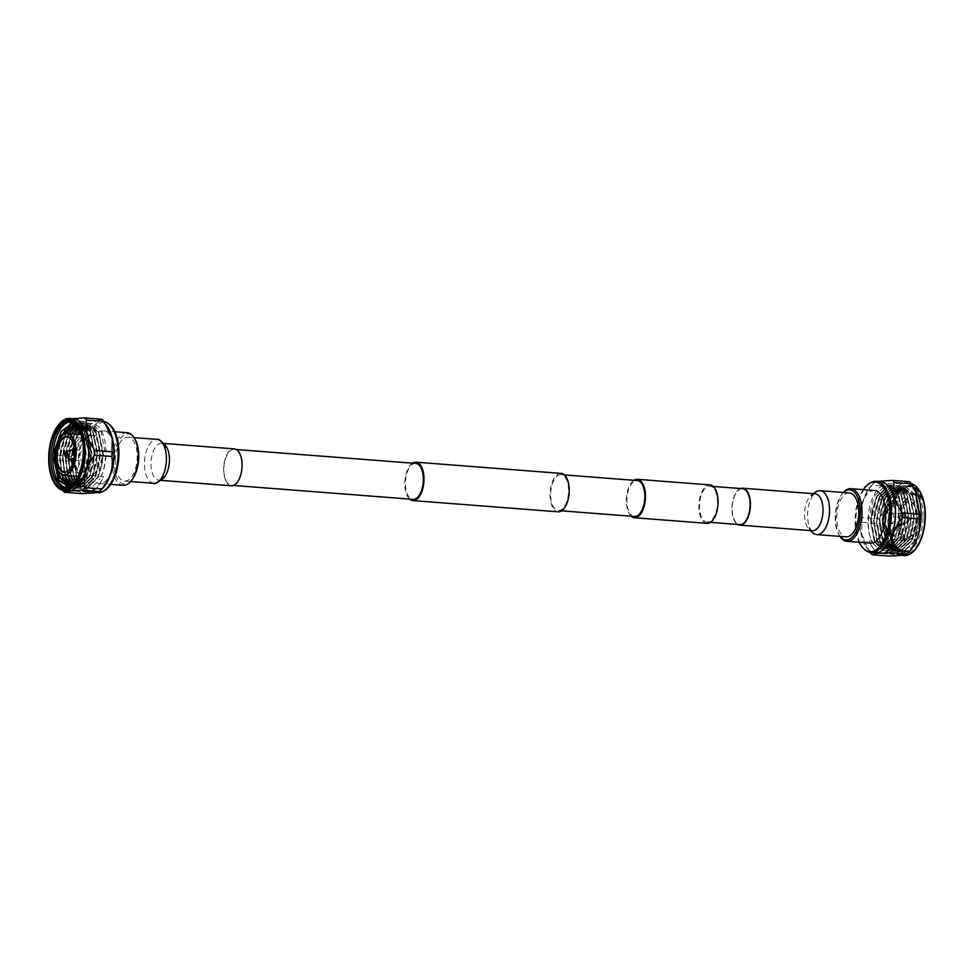 <?xml version="1.0" encoding="UTF-8"?>
<svg xmlns="http://www.w3.org/2000/svg" width="974" height="974" viewBox="0 0 974 974"><rect width="100%" height="100%" fill="white"/><g stroke="black" fill="none" stroke-linecap="round" stroke-linejoin="round"><path stroke-width="0.73" stroke-dasharray="4.87 3.65" d="M233.37 449.404A18.007 8.9 -85.6 0 0 223.91 467.52A18.007 8.9 -85.6 0 0 231.447 485.296A18.007 8.9 -85.6 0 0 232.299 485.283A18.007 8.9 -85.6 0 0 241.759 467.167A18.007 8.9 -85.6 0 0 234.223 449.379A18.007 8.9 -85.6 0 0 233.37 449.404M415.776 463.429A18.007 8.9 -85.6 0 0 414.912 463.441A18.007 8.9 -85.6 0 0 405.452 481.558A18.007 8.9 -85.6 0 0 412.988 499.345M412.404 463.161A19.261 9.521 -85.6 0 0 404.892 480.645A19.261 9.521 -85.6 0 0 409.628 499.078M561.109 473.413A19.261 9.521 -85.6 0 0 560.184 473.425A19.261 9.521 -85.6 0 0 550.067 492.807A19.261 9.521 -85.6 0 0 558.139 511.825M707.002 523.342A19.261 9.521 94.4 0 1 698.942 504.325A19.261 9.521 94.4 0 1 709.06 484.942A19.261 9.521 94.4 0 1 709.973 484.918M631.103 516.208A19.261 9.521 94.4 0 1 626.379 497.787A19.261 9.521 94.4 0 1 633.891 480.304M707.952 522.076A18.007 8.9 94.4 0 1 707.1 522.088A18.007 8.9 94.4 0 1 699.563 504.313A18.007 8.9 94.4 0 1 709.023 486.196A18.007 8.9 94.4 0 1 709.876 486.172A18.007 8.9 94.4 0 1 717.412 503.96A18.007 8.9 94.4 0 1 707.952 522.076M742.553 488.704A18.007 8.9 -85.6 0 0 741.701 488.717A18.007 8.9 -85.6 0 0 732.241 506.833A18.007 8.9 -85.6 0 0 739.777 524.621M560.147 474.679A18.007 8.9 -85.6 0 0 550.687 492.795A18.007 8.9 -85.6 0 0 558.224 510.571A18.007 8.9 -85.6 0 0 559.088 510.559A18.007 8.9 -85.6 0 0 568.548 492.442A18.007 8.9 -85.6 0 0 561.012 474.655A18.007 8.9 -85.6 0 0 560.147 474.679M634.476 516.476A18.007 8.9 94.4 0 1 626.939 498.688A18.007 8.9 94.4 0 1 636.399 480.572A18.007 8.9 94.4 0 1 637.252 480.559M115.285 460.361A22.012 10.872 94.4 0 1 127.935 437.143A22.012 10.872 94.4 0 1 137.2 457.829A22.012 10.872 94.4 0 1 124.538 481.046A22.012 10.872 94.4 0 1 115.285 460.361M231.41 485.795A18.518 9.143 94.4 0 1 223.618 468.409A18.518 9.143 94.4 0 1 234.259 448.88M131.673 480.255A25.129 12.406 94.4 0 1 125.5 484.127A25.129 12.406 94.4 0 1 113.739 460.544A25.129 12.406 94.4 0 1 126.985 434.063A25.129 12.406 94.4 0 1 134.862 439.018M127.18 432.712A26.383 13.027 -85.6 0 0 125.926 432.736A26.383 13.027 -85.6 0 0 112.071 459.265A26.383 13.027 -85.6 0 0 123.114 485.32M100.748 483.469A26.383 13.027 94.4 0 1 99.494 483.494A26.383 13.027 94.4 0 1 88.451 457.439A26.383 13.027 94.4 0 1 102.307 430.91A26.383 13.027 94.4 0 1 103.561 430.873A26.383 13.027 94.4 0 1 114.603 456.928A26.383 13.027 94.4 0 1 100.748 483.469M104.608 490.506A34.906 17.24 94.4 0 1 100.505 491.955A34.906 17.24 94.4 0 1 84.166 459.192A34.906 17.24 94.4 0 1 102.562 422.412A34.906 17.24 94.4 0 1 109.697 424.725M97.583 492.686A35.709 17.642 94.4 0 1 82.571 459.144A35.709 17.642 94.4 0 1 101.393 421.523A35.709 17.642 94.4 0 1 103.086 421.498A35.709 17.642 94.4 0 1 104.072 421.62M103.427 487.45A35.709 17.642 94.4 0 1 95.172 492.333A35.709 17.642 94.4 0 1 93.467 492.369A35.709 17.642 94.4 0 1 78.456 458.827A35.709 17.642 94.4 0 1 97.278 421.206A35.709 17.642 94.4 0 1 98.983 421.17A35.709 17.642 94.4 0 1 108.053 427.574M101.917 419.246L96.779 420.598L83.788 421.34A40.591 20.052 -85.6 0 0 81.682 423.933C83.46 435.232 80.136 446.055 71.686 456.404A40.591 20.052 -85.6 0 0 71.577 458.766A40.591 20.052 -85.6 0 0 71.54 461.128C79.405 471.708 82.12 481.838 79.673 491.493A40.591 20.052 -85.6 0 0 81.646 493.611M68.095 490.872A36.172 17.861 94.4 0 1 58.026 482.946A36.172 17.861 94.4 0 1 52.888 456.903A36.172 17.861 94.4 0 1 62.494 425.041A36.172 17.861 94.4 0 1 71.954 418.783A36.172 17.861 94.4 0 1 73.671 418.747M83.788 421.34L66.549 420.013L72.368 418.65M66.549 420.013A40.591 20.052 -85.6 0 0 65.124 421.681A40.591 20.052 -85.6 0 0 64.43 422.606L81.682 423.933M71.686 456.404L54.434 455.077C53.083 443.925 56.419 433.101 64.43 422.606M54.434 455.077A40.591 20.052 -85.6 0 0 54.337 457.439A40.591 20.052 -85.6 0 0 54.3 459.789L71.54 461.128M79.673 491.493L62.433 490.153L58.939 484.577L54.3 459.789M54.374 483.043A36.172 17.861 94.4 0 1 49.004 456.599A36.172 17.861 94.4 0 1 58.915 424.384M70.006 480.852L79.15 488.534L80.672 488.498L92.201 477.503L96.487 463.307L92.567 476.164L81.804 486.44L80.379 486.476L74.109 482.775A32.982 16.29 -85.6 0 0 74.499 482.313A32.982 16.29 -85.6 0 0 83.776 452.642A32.982 16.29 -85.6 0 0 78.687 428.195A32.982 16.29 -85.6 0 0 73.513 422.789M78.346 428.012L86.552 423.106L88.159 423.069L98.228 431.409L102.708 454.103L97.57 477.917L86.041 488.911L84.507 488.948L75.071 480.657L71.26 461.7L72.173 449.854L77.189 434.209M78.59 434.404A32.982 16.29 -85.6 0 0 73.111 458.157L71.674 458.048L73.647 476.03M74 477.126L75.436 480.693L84.872 488.972L86.394 488.936L97.924 477.942L102.148 464.123L103.061 454.127L98.593 431.433L88.524 423.106L86.917 423.13L74.694 434.014M65.757 433.32L77.981 422.436L79.588 422.412L89.657 430.739L94.125 453.446L88.987 477.26L77.457 488.242L75.935 488.278L66.5 479.999L62.677 461.031L63.602 449.184L68.594 433.6L80.842 422.655L82.449 422.631L92.518 430.958L96.986 453.665L91.848 477.479L80.318 488.473L78.797 488.498L69.361 480.219L65.538 461.25L66.463 449.416L71.455 433.82L83.691 422.874L85.31 422.85L95.367 431.19L99.847 453.884L94.709 477.698L83.18 488.692L81.646 488.729L72.21 480.438L68.399 461.469L69.312 449.635L74.341 433.99M70.737 475.811L68.448 457.585L69.251 450L74.645 434.1L68.813 457.829L70.785 475.811M71.139 476.907L72.575 480.462L82.011 488.753L83.533 488.717L95.062 477.723L99.287 463.904L100.2 453.908L95.732 431.214L85.663 422.874L84.056 422.911L71.832 433.795M67.876 475.58L65.587 457.366L66.39 449.781L71.784 433.88L65.952 457.597L67.936 475.592M96.426 463.673L97.351 451.766L92.871 430.995L82.802 422.655L81.195 422.679L68.971 433.576M65.014 475.361L62.726 457.147L63.541 449.562L68.923 433.661L63.091 457.378L65.075 475.373M65.416 476.469L66.853 480.024L76.289 488.315L77.81 488.278L89.352 477.284L93.565 463.454L94.49 451.546L90.01 430.764L79.941 422.436L73.744 424.189M55.007 448.624L60.011 432.931L72.259 421.998L73.866 421.961L83.934 430.301L88.415 452.995L83.277 476.81L71.735 487.804L70.213 487.84L60.778 479.561L56.967 460.592L57.88 448.746L62.872 433.15L75.12 422.217L76.727 422.192L86.796 430.52L91.264 453.214L86.126 477.029L74.596 488.023L73.074 488.059L63.639 479.78L59.828 460.812L59.877 457.135L60.741 448.965L65.55 433.734M65.976 433.625L60.23 457.159L62.08 474.679M62.567 476.237L63.992 479.805L73.427 488.084L74.961 488.059L86.491 477.065L90.716 463.234L91.629 453.251L87.149 430.545L77.08 422.217L75.473 422.241L65.818 428.962M61.837 436.145L57.381 456.94L58.306 470.649M59.706 476.018L61.131 479.585L70.578 487.864L72.1 487.828L83.63 476.834L87.855 463.015L88.768 453.032L84.288 430.325L74.231 421.998L72.612 422.022L61.094 431.64M65.745 487.438A32.982 16.29 -85.6 0 0 66.646 487.56A32.982 16.29 -85.6 0 0 68.217 487.536A32.982 16.29 -85.6 0 0 84.714 461.786A32.982 16.29 -85.6 0 0 85.408 456.197L80.416 476.59L68.886 487.584L67.352 487.621L57.916 479.33L54.106 460.3M59.158 481.034L67.717 487.645L69.239 487.609L80.769 476.615L84.994 462.796L85.907 452.8L82.546 432.517A32.982 16.29 -85.6 0 0 71.735 421.803A32.982 16.29 -85.6 0 0 70.822 421.779M79.576 430.289L89.413 423.325L91.02 423.288L101.089 431.628L105.569 454.322C105.326 463.612 103.536 471.72 100.188 478.624A32.982 16.29 -85.6 0 0 105.935 454.359A32.982 16.29 -85.6 0 0 92.067 423.373A32.982 16.29 -85.6 0 0 80.16 431.567M68.57 486.89L78.444 479.391L84.714 461.773L85.408 456.197M79.101 457.463A20.941 10.349 94.4 0 1 91.13 435.378A20.941 10.349 94.4 0 1 99.945 455.053A20.941 10.349 94.4 0 1 87.904 477.138A20.941 10.349 94.4 0 1 79.101 457.463M58.501 470.966A20.941 10.349 94.4 0 1 55.372 455.625A20.941 10.349 94.4 0 1 61.131 436.949M69.458 469.395A17.593 8.693 -85.6 0 0 69.604 469.237A17.593 8.693 -85.6 0 0 74.548 453.409A17.593 8.693 -85.6 0 0 71.832 440.37A17.593 8.693 -85.6 0 0 71.723 440.187M73.33 449.757A17.593 8.693 -85.6 0 0 72.441 456.623A17.593 8.693 -85.6 0 0 72.514 460.191M72.819 462.784A17.593 8.693 -85.6 0 0 79.831 473.145A17.593 8.693 -85.6 0 0 84.994 470.43A17.593 8.693 -85.6 0 0 89.949 454.602A17.593 8.693 -85.6 0 0 87.234 441.563A17.593 8.693 -85.6 0 0 82.546 438.069A17.593 8.693 -85.6 0 0 74.024 447.236M74.718 456.636A15.913 7.865 -85.6 0 0 86.089 469.127A15.913 7.865 -85.6 0 0 90.558 454.809A15.913 7.865 -85.6 0 0 88.11 443.012A15.913 7.865 -85.6 0 0 79.734 441.733A15.913 7.865 -85.6 0 0 74.718 456.636M71.151 459.959A5.235 2.581 94.4 0 1 69.483 455.211A5.235 2.581 94.4 0 1 71.942 449.769M74.414 451.973A5.235 2.581 94.4 0 1 74.694 454.602A5.235 2.581 94.4 0 1 73.927 458.157M80.038 456.027A5.235 2.581 94.4 0 1 83.046 450.499A5.235 2.581 94.4 0 1 85.249 455.418A5.235 2.581 94.4 0 1 82.242 460.946A5.235 2.581 94.4 0 1 80.038 456.027M73.111 458.157L74.17 458.036L76.788 477.467L83.508 487.012L92.14 487.402L100.188 478.624M71.674 458.048L74.17 458.036L76.447 476.249M71.224 485.405L81.134 475.275L85.055 462.419L85.919 451.254L82.753 434.039A30.839 15.231 -85.6 0 0 76.349 425.285M73.805 457.999L76.094 476.225M76.958 478.429L86.102 486.915L87.526 486.89L98.289 476.603L102.209 463.746L103.074 454.334L98.861 433.113L89.425 425.321L87.916 425.346L79.71 430.545M77.141 434.294L70.956 457.78L73.233 475.994M75.473 480.888L83.24 486.696L84.665 486.671L95.428 476.383L99.348 463.527L100.212 454.115L96 432.894L86.576 425.102L78.602 428.438M74.28 434.075L68.095 457.561L70.371 475.775M96.487 463.307L97.351 452.143L93.139 432.675L83.715 424.871L77.518 426.77M71.431 433.856L65.234 457.342L67.523 475.556M72.782 484.139L78.955 486.221L89.705 475.945L93.638 463.088L94.49 453.677L90.29 432.444L80.854 424.652L76.52 425.48M68.57 433.625L62.373 457.123L64.661 475.336M71.626 485.113L76.094 486.002L86.856 475.726L90.777 462.857L91.629 453.458L87.429 432.225L77.993 424.433L75.242 424.688M65.526 433.734L59.511 456.903L61.545 474.375M70.396 485.563L73.233 485.783L83.995 475.507L87.916 462.638L88.78 453.239L84.568 432.006L75.132 424.214L73.866 424.214M60.802 437.338L56.65 456.672L57.393 468.847M72.758 424.031L82.06 431.811L86.272 453.044L81.487 475.312L70.737 485.588L69.13 485.6M57.977 470.065L56.955 460.215L57.819 449.124L61.569 436.437M74.036 424.262L75.497 424.238L84.921 432.03L89.133 453.263L84.348 475.531L73.586 485.807L70.578 485.539M61.983 474.63L59.877 456.928L60.68 449.343L65.952 433.637M75.412 424.774L78.346 424.457L87.782 432.249L91.994 453.482L87.21 475.75L76.447 486.026L71.759 485.015M76.642 425.626L81.207 424.688L90.643 432.48L94.855 453.701L90.071 475.969L79.308 486.257L72.94 483.993M77.652 426.953L84.068 424.908L93.504 432.7L97.704 453.921L92.932 476.189L82.169 486.476L80.745 486.501L74.267 482.568M78.736 428.682L86.93 425.127L96.365 432.919L100.566 454.14L95.781 476.408L85.03 486.696L83.606 486.732L75.655 480.608M73.598 476.03L71.309 457.817L72.113 450.232L77.506 434.319M79.844 430.849L88.281 425.37L89.791 425.346L99.214 433.138L103.427 454.371L98.642 476.639L87.879 486.915L86.455 486.951L77.153 478.076M82.546 432.517L82.753 434.039M80.55 432.493A34.589 17.082 94.4 0 1 81.463 435.086A33.883 16.741 -85.6 0 0 78.212 427.403A33.883 16.741 -85.6 0 0 78.127 427.257M69.215 421.292L78.37 427.671L81.463 435.086M55.725 478.088L75.753 479.646A35.368 17.471 -85.6 0 0 87.514 491.566A35.368 17.471 -85.6 0 0 103.451 476.432L83.423 474.886A35.368 17.471 94.4 0 1 67.486 490.019A35.368 17.471 94.4 0 1 57.636 482.264A35.368 17.471 94.4 0 1 55.725 478.088L57.722 482.398L67.924 490.567L76.593 486.72L83.423 474.886M75.753 479.646A34.589 17.082 -85.6 0 0 87.538 492.077A34.589 17.082 -85.6 0 0 103.451 476.432M849.462 492.954A22.012 10.872 -85.6 0 0 836.8 516.171A22.012 10.872 -85.6 0 0 846.065 536.857M740.447 488.534A18.518 9.143 -85.6 0 0 731.949 507.722A18.518 9.143 -85.6 0 0 737.671 524.45M874.506 490.506A26.383 13.027 -85.6 0 0 873.252 490.531A26.383 13.027 -85.6 0 0 859.397 517.072A26.383 13.027 -85.6 0 0 870.439 543.127M880.533 481.631A35.709 17.642 -85.6 0 0 878.828 481.667A35.709 17.642 -85.6 0 0 870.573 486.55A35.709 17.642 -85.6 0 0 860.005 519.288A35.709 17.642 -85.6 0 0 865.947 546.426A35.709 17.642 -85.6 0 0 875.017 552.83M870.513 482.824A35.709 17.642 -85.6 0 0 855.903 518.972A35.709 17.642 -85.6 0 0 865.314 550.103M915.974 491.054A36.172 17.861 -85.6 0 0 905.905 483.128A36.172 17.861 -85.6 0 0 904.189 483.153A36.172 17.861 -85.6 0 0 885.123 521.273A36.172 17.861 -85.6 0 0 900.329 555.253A36.172 17.861 -85.6 0 0 902.046 555.217A36.172 17.861 -85.6 0 0 911.506 548.959M909.606 481.716L904.103 483.043L891.478 483.822L874.238 482.483A40.591 20.052 94.4 0 0 874.031 482.702A40.591 20.052 94.4 0 0 872.12 485.076L889.372 486.416A40.591 20.052 94.4 0 1 891.478 483.822M911.469 483.725A36.172 17.861 -85.6 0 0 909.777 483.421A36.172 17.861 -85.6 0 0 888.994 521.577A36.172 17.861 -85.6 0 0 904.201 555.545M919.626 490.957A35.332 17.459 -85.6 0 0 901.108 488.631A35.332 17.459 -85.6 0 0 890.139 521.577A35.332 17.459 -85.6 0 0 915.085 549.616M890.686 521.516A34.236 16.911 -85.6 0 0 895.97 546.889A34.236 16.911 -85.6 0 0 913.989 549.628A34.236 16.911 -85.6 0 0 924.752 517.571A34.236 16.911 -85.6 0 0 900.317 490.713A34.236 16.911 -85.6 0 0 890.686 521.516M923.035 517.559A32.982 16.29 94.4 0 1 904.091 552.343A32.982 16.29 94.4 0 1 895.313 545.805A32.982 16.29 94.4 0 1 890.224 521.358A32.982 16.29 94.4 0 1 899.501 491.687A32.982 16.29 94.4 0 1 909.168 486.574A32.982 16.29 94.4 0 1 923.035 517.559M922.293 500.125A34.589 17.082 -85.6 0 0 910.045 486.33A34.589 17.082 -85.6 0 0 908.401 486.355A34.589 17.082 -85.6 0 0 893.596 503.448A33.883 16.741 94.4 0 1 900.086 490.981A33.883 16.741 94.4 0 1 922.293 500.125L916.753 490.214L909.533 486.282L907.878 486.318L899.806 491.322L893.596 503.448M900.889 515.843L902.326 515.952L897.188 539.766L885.658 550.76L884.136 550.797L874.701 542.518L870.878 523.549L871.803 511.703L876.795 496.107L889.043 485.174L890.65 485.149L900.719 493.477L905.187 516.171L900.049 539.986L888.519 550.98L886.997 551.016L877.562 542.737L873.739 523.769L874.652 511.922L879.644 496.326L891.892 485.393L893.499 485.369L903.568 493.696L908.048 516.403L902.91 540.205L891.38 551.199L889.846 551.235L880.411 542.956L876.6 523.988L877.513 512.141L882.505 496.557L894.753 485.612L896.36 485.588L906.429 493.915L910.909 516.622L905.771 540.436L894.229 551.43L892.708 551.454L883.272 543.175L879.461 524.207L880.374 512.361L885.366 496.777L897.614 485.831L899.221 485.807L909.29 494.135L913.77 516.841L908.62 540.655L897.091 551.649L895.569 551.686L886.133 543.395L882.322 524.426L883.235 512.592L888.227 496.996L900.475 486.05L902.082 486.026L912.151 494.366L916.619 517.06L911.481 540.874L899.952 551.868L898.43 551.905L888.994 543.614L885.171 524.645L886.096 512.811L891.088 497.215L903.336 486.282L904.943 486.245L915.012 494.585L919.48 517.279L914.342 541.094L902.813 552.088L901.291 552.124L891.855 543.833L888.032 524.876L888.093 521.2L888.958 513.03L892.683 500.1A32.982 16.29 94.4 0 1 905.783 486.464A32.982 16.29 94.4 0 1 907.354 486.44A32.982 16.29 94.4 0 1 921.221 517.413A32.982 16.29 94.4 0 1 903.835 552.173A32.982 16.29 94.4 0 1 902.265 552.197A32.982 16.29 94.4 0 1 888.385 524.621L892.208 543.869L901.644 552.148L903.166 552.112L914.696 541.118L918.92 527.299L919.846 515.38L915.365 494.609L905.296 486.282L903.689 486.306L891.441 497.239L885.585 521.005L889.347 543.65L898.783 551.929L900.305 551.893L911.847 540.899L916.059 527.08L916.984 515.161L912.504 494.39L902.435 486.05L900.828 486.087L888.58 497.02L882.736 520.786L886.486 543.419L895.922 551.71L897.456 551.674L908.986 540.68L913.21 526.861L914.123 514.942L909.643 494.171L899.574 485.831L897.967 485.868L885.719 496.801L879.875 520.554L883.637 543.2L893.073 551.491L894.595 551.454L906.124 540.46L910.349 526.63L911.262 514.722L906.794 493.952L896.725 485.612L895.118 485.636L882.87 496.582L877.014 520.335L880.776 542.981L890.212 551.272L891.734 551.235L903.263 540.241L907.488 526.41L908.401 514.503L903.933 493.721L893.864 485.393L892.257 485.417L880.009 496.363L874.153 520.116L877.915 542.762L887.351 551.041L888.872 551.016L900.402 540.022L904.627 526.191L905.552 514.284L901.072 493.501L891.003 485.174L889.396 485.198L877.148 496.143L871.292 519.897L875.054 542.542L884.489 550.821L886.011 550.785L897.553 539.791L901.766 525.972L902.691 514.053L898.211 493.282L888.142 484.955L886.535 484.979L874.287 495.912L868.431 519.678C868.114 528.931 869.441 536.613 872.4 542.749A32.982 16.29 94.4 0 1 868.065 519.641A32.982 16.29 94.4 0 1 887.022 484.869A32.982 16.29 94.4 0 1 900.889 515.843L899.83 515.964L898.965 525.424L894.461 539.645L887.265 548.386L879.266 549.482L872.4 542.749M902.326 515.952L900.195 516.001L895.41 538.269L884.648 548.545L883.223 548.581L874.421 540.838L870.878 523.172L871.73 512.081L876.43 497.446L887.898 487.219L889.408 487.195L898.844 494.987L903.044 516.22L898.271 538.488L887.509 548.764L886.084 548.8L877.282 541.057L873.739 523.391L874.591 512.3L879.291 497.665L890.76 487.438L892.269 487.414L901.705 495.206L905.905 516.439L901.133 538.707L890.37 548.983L888.945 549.019L880.143 541.276L876.6 523.61L877.452 512.519L882.14 497.897L893.621 487.67L895.13 487.633L904.566 495.437L908.766 516.658L903.982 538.926L893.231 549.214L891.807 549.239L883.004 541.495L879.449 523.829L880.313 512.738L885.001 498.116L896.482 487.889L897.991 487.864L907.415 495.656L911.627 516.877L906.843 539.146L896.08 549.433L894.656 549.458L885.865 541.714L882.31 524.049L883.174 512.957L887.862 498.335L899.343 488.108L900.853 488.084L910.276 495.876L914.489 517.097L909.704 539.365L898.941 549.653L897.517 549.689L888.714 541.934L885.171 524.268L886.036 513.188L890.723 498.554L902.192 488.327L903.702 488.303L913.137 496.095L917.35 517.328L912.565 539.596L901.802 549.872L900.378 549.908L891.575 542.165L888.032 524.499L888.081 520.993L888.885 513.408L892.403 501.269A30.839 15.231 94.4 0 1 903.056 488.863L904.676 488.473L915.329 495.486L919.846 515.636L918.957 527.08L912.955 543.979L903.519 551.479C894.57 551.26 889.53 542.311 888.385 524.621M894.899 516.537A20.941 10.349 -85.6 0 0 886.096 496.862A20.941 10.349 -85.6 0 0 874.055 518.947A20.941 10.349 -85.6 0 0 882.87 538.622A20.941 10.349 -85.6 0 0 894.899 516.537M918.628 518.375A20.941 10.349 -85.6 0 0 915.39 502.852A20.941 10.349 -85.6 0 0 909.826 498.7A20.941 10.349 -85.6 0 0 897.784 520.786A20.941 10.349 -85.6 0 0 906.587 540.46A20.941 10.349 -85.6 0 0 912.735 537.222A20.941 10.349 -85.6 0 0 918.628 518.375M918.774 518.424A20.527 10.142 -85.6 0 0 915.609 503.217A20.527 10.142 -85.6 0 0 904.809 501.573A20.527 10.142 -85.6 0 0 898.357 520.786A20.527 10.142 -85.6 0 0 913.003 536.893A20.527 10.142 -85.6 0 0 918.774 518.424M917.532 518.57A18.007 8.9 94.4 0 1 911.859 535.432A18.007 8.9 94.4 0 1 902.387 533.995A18.007 8.9 94.4 0 1 899.611 520.652A18.007 8.9 94.4 0 1 904.676 504.447A18.007 8.9 94.4 0 1 917.532 518.57M916.96 518.57A17.593 8.693 94.4 0 1 906.843 537.112A17.593 8.693 94.4 0 1 902.168 533.63A17.593 8.693 94.4 0 1 899.452 520.591A17.593 8.693 94.4 0 1 904.396 504.763A17.593 8.693 94.4 0 1 909.558 502.036A17.593 8.693 94.4 0 1 916.96 518.57M901.559 517.377A17.593 8.693 94.4 0 1 891.454 535.931A17.593 8.693 94.4 0 1 886.766 532.437A17.593 8.693 94.4 0 1 884.051 519.398A17.593 8.693 94.4 0 1 889.006 503.57A17.593 8.693 94.4 0 1 894.169 500.855A17.593 8.693 94.4 0 1 901.559 517.377M899.282 517.364A15.913 7.865 94.4 0 1 894.266 532.267A15.913 7.865 94.4 0 1 885.89 530.988A15.913 7.865 94.4 0 1 883.442 519.191A15.913 7.865 94.4 0 1 887.911 504.873A15.913 7.865 94.4 0 1 899.282 517.364M904.517 518.789A5.235 2.581 -85.6 0 0 902.849 514.041A5.235 2.581 -85.6 0 0 902.314 513.87A5.235 2.581 -85.6 0 0 899.306 519.398A5.235 2.581 -85.6 0 0 901.51 524.316A5.235 2.581 -85.6 0 0 902.058 524.231A5.235 2.581 -85.6 0 0 904.517 518.789M893.962 517.973A5.235 2.581 -85.6 0 0 891.758 513.054A5.235 2.581 -85.6 0 0 888.751 518.582A5.235 2.581 -85.6 0 0 890.954 523.501A5.235 2.581 -85.6 0 0 893.962 517.973M909.071 519.386A2.727 1.339 -85.6 0 0 908.206 516.914A2.727 1.339 -85.6 0 0 906.368 519.702A2.727 1.339 -85.6 0 0 907.805 522.222A2.727 1.339 -85.6 0 0 909.071 519.386M900.195 516.001L898.965 525.424M903.056 488.863L893.219 498.749L887.728 520.956L891.222 542.128L900.025 549.872L901.449 549.847L912.2 539.559L916.132 526.703L916.984 515.538L912.784 496.07L903.348 488.278L901.839 488.303L890.37 498.53L884.867 520.737L888.361 541.909L897.164 549.653L898.588 549.628L909.351 539.34L913.271 526.484L914.136 515.319L909.923 495.851L900.487 488.059L898.978 488.084L887.509 498.311L882.006 520.518L885.5 541.69L894.302 549.433L895.727 549.397L906.49 539.121L910.41 526.264L911.274 515.1L907.062 495.62L897.626 487.828L896.117 487.864L884.648 498.079L879.145 520.299L882.639 541.471L891.441 549.214L892.866 549.178L903.629 538.902L907.549 526.045L908.413 514.881L904.201 495.401L894.765 487.609L893.268 487.633L881.787 497.86L876.296 520.079L879.79 541.252L888.58 548.995L890.005 548.959L900.767 538.683L904.688 525.814L905.552 514.662L901.34 495.182L891.916 487.39L890.406 487.414L878.925 497.641L873.434 519.86L876.929 541.02L885.731 548.776L887.156 548.739L897.906 538.452L901.827 525.595L902.691 514.43L898.491 494.962L889.055 487.17L887.545 487.195L876.064 497.422L870.573 519.629L874.068 540.801L882.87 548.545L884.295 548.52L895.057 538.232L898.978 525.376M892.683 500.1L892.403 501.269M887.363 553.962L870.123 552.635L861.722 535.42L861.99 522.259A40.591 20.052 94.4 0 1 862.124 517.547L879.376 518.886A40.591 20.052 94.4 0 0 879.23 523.598C886.608 534.044 889.311 544.174 887.363 553.962A40.591 20.052 94.4 0 0 889.335 556.093M861.99 522.259L879.23 523.598M889.372 486.416C890.723 497.556 887.387 508.379 879.376 518.886M877.489 481.387L874.238 482.483M872.12 485.076C863.67 495.437 860.346 506.261 862.124 517.547M863.244 489.642A34.906 17.24 -85.6 0 0 859.178 542.25M839.99 536.382A26.383 13.027 94.4 0 1 839.795 536.065A26.383 13.027 94.4 0 1 843.143 492.771A26.383 13.027 94.4 0 1 843.387 492.479M843.496 492.491A25.129 12.406 -85.6 0 0 842.327 493.745A25.129 12.406 -85.6 0 0 839.138 534.982A25.129 12.406 -85.6 0 0 840.099 536.394M916.997 539.365L896.957 537.806A35.368 17.471 94.4 0 1 881.032 552.952A35.368 17.471 94.4 0 1 869.258 541.02L889.286 542.567A35.368 17.471 -85.6 0 0 901.06 554.498A35.368 17.471 -85.6 0 0 911.981 548.35A35.368 17.471 -85.6 0 0 916.997 539.365L911.786 548.593L900.658 554.973L889.286 542.567M896.957 537.806A34.589 17.082 94.4 0 1 881.044 553.451A34.589 17.082 94.4 0 1 869.258 541.02M161.453 479.61A18.518 9.143 94.4 0 1 158.786 480.182A18.518 9.143 94.4 0 1 151.007 462.796A18.518 9.143 94.4 0 1 161.647 443.267A18.518 9.143 94.4 0 1 164.192 444.241M153.734 483.311A22.012 10.872 94.4 0 1 144.481 462.626A22.012 10.872 94.4 0 1 157.131 439.396M815.214 493.818A18.518 9.143 -85.6 0 0 804.573 513.347A18.518 9.143 -85.6 0 0 812.353 530.733M820.266 490.689A22.012 10.872 -85.6 0 0 807.604 513.919A22.012 10.872 -85.6 0 0 816.869 534.604M231.447 485.296L233.553 485.466M707.1 522.088L710.472 522.344M558.224 510.571L561.596 510.839M561.012 474.655L564.372 474.922M709.876 486.172L713.248 486.44M234.223 449.379L236.329 449.55M160.783 480.34L158.725 480.182L160.223 479.865M127.935 437.143L134.01 437.618M163.011 443.791L161.587 443.255L163.632 443.426M99.494 483.494L110.756 484.358M98.983 421.17L103.086 421.498M58.026 482.946L58.939 484.577M62.494 425.041L65.124 421.681M74.499 482.313L73.683 483.287M66.646 487.56L64.832 487.426M92.067 423.373L91.02 423.288M71.735 421.803L69.909 421.657M91.13 435.378L81.232 434.611M79.831 473.145L64.442 471.964M86.089 469.127L84.994 470.43M74.316 449.83L83.046 450.499M73.513 460.264L82.242 460.946M88.11 443.012L87.234 441.563M82.546 438.069L67.157 436.888M87.904 477.138L78.005 476.371M93.467 492.369L96.511 492.613M103.561 430.873L114.822 431.75M124.538 481.046L130.613 481.521M87.514 491.566L67.486 490.019M87.538 492.077L67.924 490.567M812.413 530.745C812.474 531.853 806.776 526.009 808.213 526.678L810.368 530.574M909.777 483.421L905.905 483.128M895.313 545.805L895.97 546.889M902.265 552.197L904.091 552.343M887.022 484.869L888.142 484.955M907.354 486.44L909.168 486.574M886.096 496.862L909.826 498.7M891.454 535.931L906.843 537.112M885.89 530.988L886.766 532.437M902.314 513.87L891.758 513.054M908.206 516.914L902.849 514.041M907.805 522.222L902.058 524.231M901.51 524.316L890.954 523.501M887.911 504.873L889.006 503.57M894.169 500.855L909.558 502.036M882.87 538.622L906.587 540.46M901.632 555.35L900.329 555.253M865.947 546.426L867.883 549.397M870.573 486.55L874.031 482.702M839.138 534.982L839.795 536.065M842.327 493.745L843.143 492.771M815.275 493.818C815.494 492.722 808.968 497.629 810.49 497.19L813.217 493.66M881.032 552.952L901.06 554.498M881.044 553.451L900.658 554.973"/><path stroke-width="1.46" d="M233.553 485.466L412.988 499.345A18.007 8.9 -85.6 0 0 413.853 499.321A18.007 8.9 -85.6 0 0 423.313 481.205A18.007 8.9 -85.6 0 0 415.776 463.429L236.329 449.55M409.628 499.078A19.261 9.521 -85.6 0 0 412.891 500.587A19.261 9.521 -85.6 0 0 413.816 500.575A19.261 9.521 -85.6 0 0 423.933 481.193A19.261 9.521 -85.6 0 0 415.861 462.175A19.261 9.521 -85.6 0 0 414.948 462.187A19.261 9.521 -85.6 0 0 412.404 463.161M412.891 500.587L558.139 511.825A19.261 9.521 -85.6 0 0 559.052 511.813A19.261 9.521 -85.6 0 0 569.169 492.43A19.261 9.521 -85.6 0 0 561.109 473.413L415.861 462.175M633.891 480.304A19.261 9.521 94.4 0 1 636.436 479.33A19.261 9.521 94.4 0 1 637.349 479.305L709.973 484.918A19.261 9.521 94.4 0 1 718.033 503.948A19.261 9.521 94.4 0 1 707.915 523.318A19.261 9.521 94.4 0 1 707.002 523.342L634.378 517.73A19.261 9.521 94.4 0 1 631.103 516.208M637.349 479.305A19.261 9.521 94.4 0 1 645.421 498.323A19.261 9.521 94.4 0 1 635.304 517.705A19.261 9.521 94.4 0 1 634.378 517.73M710.472 522.344L739.777 524.621A18.007 8.9 -85.6 0 0 740.63 524.596A18.007 8.9 -85.6 0 0 750.09 506.48A18.007 8.9 -85.6 0 0 742.553 488.704L713.248 486.44M564.372 474.922L637.252 480.559A18.007 8.9 94.4 0 1 644.8 498.335A18.007 8.9 94.4 0 1 635.34 516.451A18.007 8.9 94.4 0 1 634.476 516.476L561.596 510.839M163.632 443.426L234.259 448.88A18.518 9.143 94.4 0 1 242.051 466.278A18.518 9.143 94.4 0 1 231.41 485.795L160.783 480.34M110.756 484.358L123.114 485.32A26.383 13.027 -85.6 0 0 124.368 485.296A26.383 13.027 -85.6 0 0 130.857 481.229A26.383 13.027 -85.6 0 0 134.205 437.935A26.383 13.027 -85.6 0 0 127.18 432.712L114.822 431.75M104.072 421.62A35.709 17.642 94.4 0 1 108.686 423.897A35.709 17.642 94.4 0 1 118.097 455.028A35.709 17.642 94.4 0 1 103.487 491.176A35.709 17.642 94.4 0 1 99.275 492.661A35.709 17.642 94.4 0 1 97.583 492.686L96.511 492.613M106.239 424.786L108.053 427.574A35.709 17.642 94.4 0 1 113.995 454.712A35.709 17.642 94.4 0 1 103.427 487.45L99.969 491.298A40.591 20.052 -85.6 0 0 101.88 488.924L84.628 487.584A40.591 20.052 -85.6 0 1 82.522 490.178L69.897 490.957L64.394 492.284L81.646 493.611L94.636 492.868L99.762 491.517A40.591 20.052 -85.6 0 0 99.969 491.298M62.531 490.275A40.591 20.052 -85.6 0 0 64.394 492.284M58.915 424.384A36.172 17.861 94.4 0 1 59.183 424.055A36.172 17.861 94.4 0 1 69.799 418.455L73.671 418.747A36.172 17.861 94.4 0 1 88.877 452.727A36.172 17.861 94.4 0 1 69.811 490.847A36.172 17.861 94.4 0 1 68.095 490.872L64.223 490.579A36.172 17.861 94.4 0 1 54.593 483.408A36.172 17.861 94.4 0 1 54.374 483.043M69.799 418.455A36.172 17.861 94.4 0 1 85.006 452.423A36.172 17.861 94.4 0 1 64.223 490.579M48.7 456.489A35.332 17.459 94.4 0 1 58.635 424.701A35.332 17.459 94.4 0 1 83.861 452.423A35.332 17.459 94.4 0 1 72.746 485.515A35.332 17.459 94.4 0 1 54.154 482.69A35.332 17.459 94.4 0 1 48.7 456.489M83.314 452.484A34.236 16.911 94.4 0 1 73.683 483.287A34.236 16.911 94.4 0 1 49.248 456.429A34.236 16.911 94.4 0 1 60.011 424.372A34.236 16.911 94.4 0 1 78.03 427.111A34.236 16.911 94.4 0 1 83.314 452.484M73.513 422.789A32.982 16.29 -85.6 0 0 69.909 421.657A32.982 16.29 -85.6 0 0 50.965 456.441A32.982 16.29 -85.6 0 0 64.832 487.426A32.982 16.29 -85.6 0 0 74.097 482.787L70.371 475.775M78.127 427.257A33.883 16.741 -85.6 0 0 52.766 438.41A34.589 17.082 94.4 0 1 67.571 421.316A34.589 17.082 94.4 0 1 69.215 421.292A34.589 17.082 94.4 0 1 80.55 432.493M52.766 438.41C56.894 428.073 62.007 422.387 68.083 421.365L69.349 421.304M73.647 476.03L74 477.126M70.785 475.811L71.139 476.907M67.936 475.592L70.006 480.852M65.075 475.373L65.416 476.469M62.08 474.679L62.567 476.237M58.306 470.649L59.706 476.018M70.822 421.779A32.982 16.29 -85.6 0 0 70.165 421.827A32.982 16.29 -85.6 0 0 52.779 456.587A32.982 16.29 -85.6 0 0 65.745 487.438M54.106 460.3L55.007 448.624M61.094 431.64L54.52 456.721L59.158 481.034M77.189 434.209L79.576 430.289M80.16 431.567A32.982 16.29 -85.6 0 0 78.59 434.404M74.341 433.99L78.346 428.012M74.694 434.014L78.736 428.682M71.832 433.795L77.652 426.953M68.971 433.576L76.642 425.626M73.744 424.189L65.976 433.625M65.818 428.962L61.837 436.145M76.349 425.285A30.839 15.231 -85.6 0 0 72.758 424.031L71.151 424.007L61.24 431.409L54.982 448.783L54.106 460.13L58.367 479.683L68.411 486.903M61.131 436.949A20.941 10.349 94.4 0 1 61.265 436.778A20.941 10.349 94.4 0 1 67.413 433.54A20.941 10.349 94.4 0 1 76.216 453.214A20.941 10.349 94.4 0 1 64.174 475.3A20.941 10.349 94.4 0 1 58.61 471.148A20.941 10.349 94.4 0 1 58.501 470.966M55.226 455.576A20.527 10.142 94.4 0 1 60.997 437.107A20.527 10.142 94.4 0 1 75.643 453.214A20.527 10.142 94.4 0 1 69.191 472.427A20.527 10.142 94.4 0 1 58.391 470.783A20.527 10.142 94.4 0 1 55.226 455.576M56.468 455.43A18.007 8.9 -85.6 0 0 69.324 469.553A18.007 8.9 -85.6 0 0 74.389 453.348A18.007 8.9 -85.6 0 0 71.613 440.005A18.007 8.9 -85.6 0 0 62.141 438.568A18.007 8.9 -85.6 0 0 56.468 455.43M71.723 440.187A17.593 8.693 -85.6 0 0 67.157 436.888A17.593 8.693 -85.6 0 0 57.04 455.43A17.593 8.693 -85.6 0 0 64.442 471.964A17.593 8.693 -85.6 0 0 69.458 469.395M72.514 460.191A17.593 8.693 -85.6 0 0 72.819 462.784M66.195 451.778A2.727 1.339 94.4 0 1 67.632 454.298A2.727 1.339 94.4 0 1 65.794 457.086A2.727 1.339 94.4 0 1 64.929 454.614A2.727 1.339 94.4 0 1 66.195 451.778L71.942 449.769A5.235 2.581 94.4 0 1 72.49 449.684A5.235 2.581 94.4 0 1 74.414 451.973M73.927 458.157A5.235 2.581 94.4 0 1 71.686 460.13A5.235 2.581 94.4 0 1 71.151 459.959L65.794 457.086M74.024 447.236A17.593 8.693 -85.6 0 0 73.33 449.757M76.094 476.225L76.958 478.429M79.71 430.545L77.141 434.294M73.233 475.994L75.473 480.888M78.602 428.438L74.28 434.075M77.518 426.77L71.431 433.856M67.523 475.556L72.782 484.139M76.52 425.48L68.57 433.625M64.661 475.336L65.867 478.295L71.626 485.113M75.242 424.688L65.526 433.734M61.545 474.375L63.006 478.076L70.396 485.563M73.866 424.214L62.153 434.465L60.802 437.338M57.393 468.847L60.145 477.844L68.947 485.588L71.224 485.405M69.13 485.6L60.51 477.881L57.977 470.065M61.569 436.437L62.506 434.489L74.036 424.262M70.578 485.539L63.359 478.1L61.983 474.63M65.952 433.637L75.412 424.774M71.759 485.015L66.22 478.319L65.014 475.361M72.94 483.993L67.876 475.58M74.267 482.568L70.737 475.811M75.655 480.608L73.598 476.03M77.506 434.319L79.844 430.849M77.153 478.076L76.447 476.249M99.762 491.517L82.522 490.178M94.624 455.114L111.876 456.453A40.591 20.052 -85.6 0 0 112.01 451.741L94.77 450.402A40.591 20.052 -85.6 0 1 94.624 455.114C86.637 465.548 83.301 476.371 84.628 487.584M86.637 420.038L103.877 421.365A40.591 20.052 -85.6 0 0 101.917 419.246L84.665 417.907A40.591 20.052 -85.6 0 1 86.637 420.038C84.665 429.765 87.38 439.883 94.77 450.402M72.039 418.686L84.665 417.907M111.876 456.453C113.702 467.605 110.366 478.429 101.88 488.924M103.877 421.365L112.266 438.507L112.01 451.741M108.686 423.897L109.697 424.725A34.906 17.24 94.4 0 1 118.718 458.511A34.906 17.24 94.4 0 1 104.608 490.506L103.487 491.176M134.205 437.935L134.862 439.018A25.129 12.406 94.4 0 1 131.673 480.255L130.857 481.229M816.869 534.604L846.065 536.857A22.012 10.872 -85.6 0 0 858.715 513.639A22.012 10.872 -85.6 0 0 849.462 492.954L820.266 490.689A22.012 10.872 -85.6 0 1 829.519 511.374A22.012 10.872 -85.6 0 1 816.869 534.604L813.667 533.655L810.368 530.574M737.671 524.45A18.518 9.143 -85.6 0 0 739.741 525.12A18.518 9.143 -85.6 0 0 750.382 505.591A18.518 9.143 -85.6 0 0 742.59 488.205A18.518 9.143 -85.6 0 0 740.447 488.534M840.099 536.394A25.129 12.406 -85.6 0 0 847.015 539.937A25.129 12.406 -85.6 0 0 860.261 513.456A25.129 12.406 -85.6 0 0 848.5 489.873A25.129 12.406 -85.6 0 0 843.496 492.491M843.387 492.479A26.383 13.027 94.4 0 1 849.632 488.704A26.383 13.027 94.4 0 1 850.886 488.68A26.383 13.027 94.4 0 1 861.929 514.735A26.383 13.027 94.4 0 1 848.074 541.264A26.383 13.027 94.4 0 1 846.82 541.288A26.383 13.027 94.4 0 1 839.99 536.382M846.82 541.288L870.439 543.127A26.383 13.027 -85.6 0 0 871.693 543.09A26.383 13.027 -85.6 0 0 885.549 516.561A26.383 13.027 -85.6 0 0 874.506 490.506L850.886 488.68M859.178 542.25A34.906 17.24 -85.6 0 0 864.303 549.275A34.906 17.24 -85.6 0 0 871.438 551.588A34.906 17.24 -85.6 0 0 889.834 514.808A34.906 17.24 -85.6 0 0 873.495 482.045A34.906 17.24 -85.6 0 0 869.392 483.494A34.906 17.24 -85.6 0 0 863.244 489.642M864.303 549.275L865.314 550.103A35.709 17.642 -85.6 0 0 870.914 552.502A35.709 17.642 -85.6 0 0 872.607 552.477A35.709 17.642 -85.6 0 0 891.429 514.856A35.709 17.642 -85.6 0 0 876.417 481.314A35.709 17.642 -85.6 0 0 874.725 481.339A35.709 17.642 -85.6 0 0 870.513 482.824L869.392 483.494M870.914 552.502L875.017 552.83A35.709 17.642 -85.6 0 0 876.722 552.794A35.709 17.642 -85.6 0 0 895.544 515.173A35.709 17.642 -85.6 0 0 880.533 481.631L876.417 481.314M870.123 552.635A40.591 20.052 94.4 0 0 872.083 554.754L877.221 553.402L890.212 552.66A40.591 20.052 94.4 0 0 892.318 550.067C890.492 538.914 893.828 528.091 902.314 517.596A40.591 20.052 94.4 0 0 902.423 515.234A40.591 20.052 94.4 0 0 902.46 512.872C894.631 502.426 891.916 492.296 894.327 482.507A40.591 20.052 94.4 0 0 892.354 480.389L877.489 481.387M892.318 550.067L909.57 551.394A40.591 20.052 94.4 0 1 908.876 552.319L911.506 548.959A36.172 17.861 -85.6 0 0 921.112 517.097A36.172 17.861 -85.6 0 0 915.974 491.054L911.567 483.847L894.327 482.507M892.354 480.389L909.606 481.716A40.591 20.052 94.4 0 1 911.567 483.847M902.46 512.872L919.699 514.211L915.061 489.423M919.699 514.211A40.591 20.052 94.4 0 1 919.663 516.561A40.591 20.052 94.4 0 1 919.566 518.923L902.314 517.596M909.57 551.394C917.557 540.972 920.893 530.148 919.566 518.923M908.876 552.319A40.591 20.052 94.4 0 1 907.451 553.987L890.212 552.66M872.083 554.754L889.335 556.093L901.961 555.314L907.451 553.987M901.632 555.35L904.201 555.545A36.172 17.861 -85.6 0 0 914.817 549.945A36.172 17.861 -85.6 0 0 924.996 517.401A36.172 17.861 -85.6 0 0 919.407 490.592A36.172 17.861 -85.6 0 0 911.469 483.725M915.085 549.616A35.332 17.459 -85.6 0 0 915.365 549.299A35.332 17.459 -85.6 0 0 925.3 517.511A35.332 17.459 -85.6 0 0 919.846 491.31A35.332 17.459 -85.6 0 0 919.626 490.957M164.192 444.241A18.518 9.143 94.4 0 1 169.427 460.653A18.518 9.143 94.4 0 1 161.453 479.61M134.01 437.618L157.131 439.396A22.012 10.872 94.4 0 1 166.396 460.081A22.012 10.872 94.4 0 1 153.734 483.311C154.111 484.431 156.656 483.226 161.392 479.683L163.51 476.81L160.223 479.865M739.741 525.12L812.401 530.733A18.518 9.143 -85.6 0 0 822.993 511.204A18.518 9.143 -85.6 0 0 815.214 493.818L742.59 488.205M58.635 424.701L59.183 424.055M81.232 434.611L67.413 433.54M72.49 449.684L74.316 449.83M71.686 460.13L73.513 460.264M78.005 476.371L64.174 475.3M54.154 482.69L54.593 483.408M163.011 443.791L165.787 447.322L164.156 444.181C160.028 439.931 157.691 438.337 157.131 439.396M130.613 481.521L153.734 483.311M919.846 491.31L919.407 490.592M915.365 549.299L914.817 549.945M813.217 493.66L816.967 491.127L820.266 490.689"/></g></svg>
